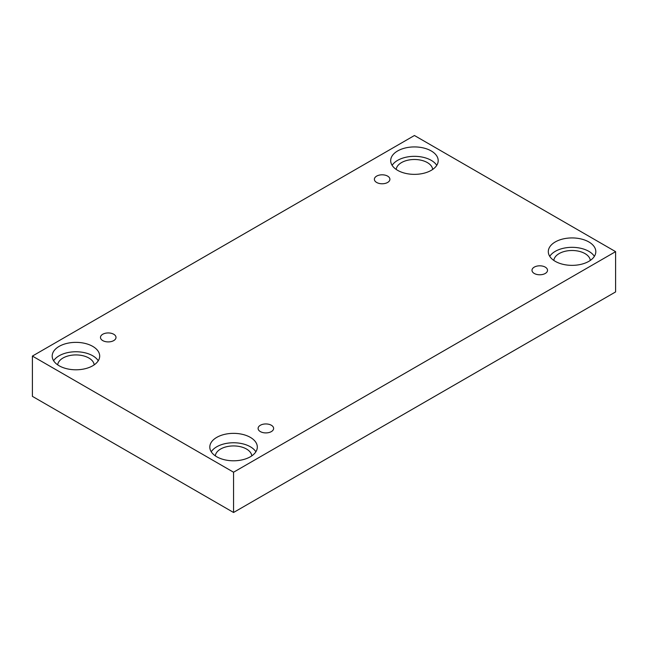 <?xml version="1.0" encoding="UTF-8"?>
<svg xmlns="http://www.w3.org/2000/svg" width="648" height="648" viewBox="0 0 648 648"><rect width="100%" height="100%" fill="white"/><g stroke="black" fill="none" stroke-linecap="round" stroke-linejoin="round"><path stroke-width="0.97" d="M233.564 512.495L615.6 291.924L615.6 251.643L414.437 135.505L32.4 356.076L32.4 396.357L233.564 512.495L233.564 472.214L615.6 251.643M376.65 176.118A7.768 4.479 180 0 1 385.115 175.146A7.768 4.479 180 0 1 389.902 179.293A7.768 4.479 180 0 1 382.142 183.773A7.768 4.479 180 0 1 374.374 179.293A7.768 4.479 180 0 1 376.65 176.118M32.4 356.076L233.564 472.214M102.749 334.255A7.768 4.479 180 0 1 111.213 333.283A7.768 4.479 180 0 1 116.008 337.43A7.768 4.479 180 0 1 108.24 341.909A7.768 4.479 180 0 1 100.472 337.43A7.768 4.479 180 0 1 102.749 334.255M260.366 425.258A7.768 4.479 180 0 1 268.831 424.286A7.768 4.479 180 0 1 273.626 428.425A7.768 4.479 180 0 1 265.858 432.913A7.768 4.479 180 0 1 258.098 428.425A7.768 4.479 180 0 1 260.366 425.258M534.268 267.122A7.768 4.479 180 0 1 542.732 266.15A7.768 4.479 180 0 1 547.528 270.297A7.768 4.479 180 0 1 539.76 274.776A7.768 4.479 180 0 1 531.992 270.297A7.768 4.479 180 0 1 534.268 267.122M59.146 346.38A23.749 13.713 180 0 1 85.026 343.408A23.749 13.713 180 0 1 99.695 356.076A23.749 13.713 180 0 1 75.938 369.789A23.749 13.713 180 0 1 52.188 356.076A23.749 13.713 180 0 1 59.146 346.38M397.645 150.944A23.749 13.713 180 0 1 423.525 147.971A23.749 13.713 180 0 1 438.194 160.647A23.749 13.713 180 0 1 414.437 174.361A23.749 13.713 180 0 1 390.687 160.647A23.749 13.713 180 0 1 397.645 150.944M555.263 241.947A23.749 13.713 180 0 1 581.151 238.974A23.749 13.713 180 0 1 595.812 251.643A23.749 13.713 180 0 1 572.062 265.356A23.749 13.713 180 0 1 548.305 251.643A23.749 13.713 180 0 1 555.263 241.947M216.764 437.376A23.749 13.713 180 0 1 242.652 434.403A23.749 13.713 180 0 1 257.313 447.08A23.749 13.713 180 0 1 233.564 460.793A23.749 13.713 180 0 1 209.806 447.08A23.749 13.713 180 0 1 216.764 437.376M215.322 455.86A18.274 10.546 180 0 1 227.067 446.618A18.274 10.546 180 0 1 246.483 449.015A18.274 10.546 180 0 1 251.805 455.86M255.879 451.778A23.749 13.713 0 0 0 216.764 446.78A23.749 13.713 0 0 0 211.248 451.778M553.821 260.431A18.274 10.546 180 0 1 565.566 251.181A18.274 10.546 180 0 1 584.982 253.587A18.274 10.546 180 0 1 590.304 260.431M594.378 256.349A23.749 13.713 0 0 0 555.263 251.351A23.749 13.713 0 0 0 549.747 256.349M396.195 169.428A18.274 10.546 180 0 1 407.94 160.186A18.274 10.546 180 0 1 427.356 162.583A18.274 10.546 180 0 1 432.678 169.428M436.752 165.345A23.749 13.713 0 0 0 397.645 160.348A23.749 13.713 0 0 0 392.121 165.345M57.696 364.856A18.274 10.546 180 0 1 69.441 355.614A18.274 10.546 180 0 1 88.857 358.012A18.274 10.546 180 0 1 94.179 364.856M98.253 360.774A23.749 13.713 0 0 0 59.146 355.776A23.749 13.713 0 0 0 53.622 360.774"/></g></svg>
